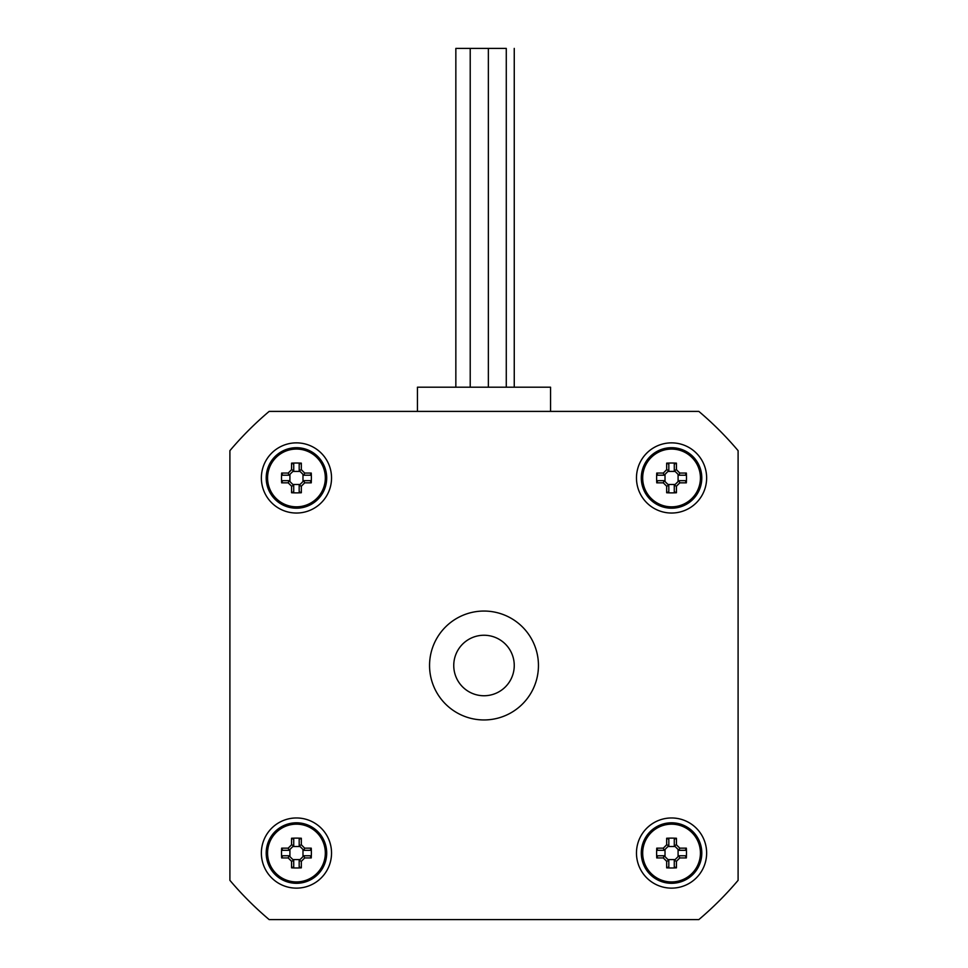 <?xml version="1.0" encoding="UTF-8"?>
<svg xmlns="http://www.w3.org/2000/svg" width="968" height="968" viewBox="0 0 968 968"><rect width="100%" height="100%" fill="white"/><g stroke="black" fill="none" stroke-linecap="round" stroke-linejoin="round"><path stroke-width="1.45" d="M550.55 411.4L550.55 387.2L417.45 387.2L417.45 411.4M331.54 477.95A35.09 35.09 0 0 1 278.905 508.333A35.09 35.09 0 0 1 278.905 447.567A35.09 35.09 0 0 1 331.54 477.95M706.64 853.05A35.09 35.09 0 0 1 654.005 883.433A35.09 35.09 0 0 1 654.005 822.667A35.09 35.09 0 0 1 706.64 853.05M331.54 853.05A35.09 35.09 0 0 1 278.905 883.433A35.09 35.09 0 0 1 278.905 822.667A35.09 35.09 0 0 1 331.54 853.05M706.64 477.95A35.09 35.09 0 0 1 654.005 508.333A35.09 35.09 0 0 1 654.005 447.567A35.09 35.09 0 0 1 706.64 477.95M538.45 665.5A54.45 54.45 0 0 1 456.775 712.654A54.45 54.45 0 0 1 456.775 618.346A54.45 54.45 0 0 1 538.45 665.5M514.25 665.5A30.25 30.25 0 0 0 468.875 639.303A30.25 30.25 0 0 0 468.875 691.696A30.25 30.25 0 0 0 514.25 665.5M698.835 411.4L269.164 411.4A332.75 332.75 0 0 0 229.9 450.664L229.9 880.335A332.75 332.75 0 0 0 269.164 919.6L698.835 919.6A332.75 332.75 0 0 0 738.1 880.335L738.1 450.664A332.75 332.75 0 0 0 698.835 411.4M674.273 860.443L674.273 866.832L676.438 867.848L676.438 861.302L674.297 860.419L678.943 855.772L679.802 857.938L686.348 857.938A46.04 23.002 -90 0 0 686.348 848.162L685.332 850.327L678.943 850.327L679.802 848.162L676.438 844.798L674.297 845.681L678.919 850.303M676.438 861.302L679.802 857.938M678.943 855.772L685.332 855.772L686.348 857.938M686.348 848.162L679.802 848.162M674.297 845.681L674.273 839.268L676.438 838.252A46.04 23.002 180 0 0 666.662 838.252L668.827 839.268L668.827 845.657L666.662 844.798L663.298 848.162L664.181 850.303L668.803 845.681M676.438 844.798L676.438 838.252M666.662 838.252L666.662 844.798M664.181 850.303L657.768 850.327L656.752 848.162A46.04 23.002 90 0 0 656.752 857.938L657.768 855.772L664.157 855.772L663.298 857.938L666.662 861.302L668.803 860.419L664.181 855.797M663.298 848.162L656.752 848.162M656.752 857.938L663.298 857.938M668.803 860.419L668.827 866.832L666.662 867.848A46.04 23.002 0 0 0 676.438 867.848M666.662 861.302L666.662 867.848M642.679 853.05A28.871 28.871 0 0 1 676.136 824.542A28.871 28.871 0 0 1 698.969 862.113A28.871 28.871 0 0 1 642.679 853.05M667.968 859.584L675.132 859.584M678.084 856.632L678.084 849.468M675.132 846.516L667.968 846.516M665.016 849.468L665.016 856.632M641.3 853.05A30.25 30.25 0 0 1 686.675 826.854A30.25 30.25 0 0 1 686.675 879.246A30.25 30.25 0 0 1 641.3 853.05M299.173 485.343L299.173 491.732L301.338 492.748L301.338 486.202L299.173 485.343L303.819 480.697L304.702 482.838L311.248 482.838A46.04 23.002 -90 0 0 311.248 473.062L310.232 475.227L303.843 475.227L304.702 473.062L301.338 469.698L299.197 470.581L303.819 475.203M301.338 486.202L304.702 482.838M303.843 480.673L310.232 480.673L311.248 482.838M311.248 473.062L304.702 473.062M299.197 470.581L299.173 464.168L301.338 463.152A46.04 23.002 180 0 0 291.562 463.152L293.727 464.168L293.727 470.557L291.562 469.698L288.198 473.062L289.081 475.203L293.703 470.581M301.338 469.698L301.338 463.152M291.562 463.152L291.562 469.698M289.081 475.203L282.668 475.227L281.652 473.062A46.04 23.002 90 0 0 281.652 482.838L282.668 480.673L289.057 480.673L288.198 482.838L291.562 486.202L293.703 485.319L289.081 480.697M288.198 473.062L281.652 473.062M281.652 482.838L288.198 482.838M293.703 485.319L293.727 491.732L291.562 492.748A46.04 23.002 0 0 0 301.338 492.748M291.562 486.202L291.562 492.748M267.579 477.95A28.871 28.871 0 0 1 323.869 468.887A28.871 28.871 0 0 1 301.036 506.458A28.871 28.871 0 0 1 267.579 477.95M292.868 484.484L300.032 484.484M302.984 481.532L302.984 474.368M300.032 471.416L292.868 471.416M289.916 474.368L289.916 481.532M266.2 477.95A30.25 30.25 0 0 1 311.575 451.754A30.25 30.25 0 0 1 311.575 504.146A30.25 30.25 0 0 1 266.2 477.95M674.273 485.343L674.273 491.732L676.438 492.748L676.438 486.202L674.297 485.319L678.943 480.673L679.802 482.838L686.348 482.838A46.04 23.002 -90 0 0 686.348 473.062L685.332 475.227L678.943 475.227L679.802 473.062L676.438 469.698L674.297 470.581L678.919 475.203M676.438 486.202L679.802 482.838M678.943 480.673L685.332 480.673L686.348 482.838M686.348 473.062L679.802 473.062M674.297 470.581L674.273 464.168L676.438 463.152A46.04 23.002 180 0 0 666.662 463.152L668.827 464.168L668.827 470.557L666.662 469.698L663.298 473.062L664.181 475.203L668.803 470.581M676.438 469.698L676.438 463.152M666.662 463.152L666.662 469.698M664.181 475.203L657.768 475.227L656.752 473.062A46.04 23.002 90 0 0 656.752 482.838L657.768 480.673L664.157 480.673L663.298 482.838L666.662 486.202L668.803 485.319L664.181 480.697M663.298 473.062L656.752 473.062M656.752 482.838L663.298 482.838M668.803 485.319L668.827 491.732L666.662 492.748A46.04 23.002 0 0 0 676.438 492.748M666.662 486.202L666.662 492.748M642.679 477.95A28.871 28.871 0 0 1 676.136 449.442A28.871 28.871 0 0 1 698.969 487.013A28.871 28.871 0 0 1 642.679 477.95M667.968 484.484L675.132 484.484M678.084 481.532L678.084 474.368M675.132 471.416L667.968 471.416M665.016 474.368L665.016 481.532M641.3 477.95A30.25 30.25 0 0 1 686.675 451.754A30.25 30.25 0 0 1 686.675 504.146A30.25 30.25 0 0 1 641.3 477.95M299.173 860.443L299.173 866.832L301.338 867.848L301.338 861.302L299.173 860.443L303.819 855.797L304.702 857.938L311.248 857.938A46.04 23.002 -90 0 0 311.248 848.162L310.232 850.327L303.843 850.327L304.702 848.162L301.338 844.798L299.197 845.681L303.819 850.303M301.338 861.302L304.702 857.938M303.843 855.772L310.232 855.772L311.248 857.938M311.248 848.162L304.702 848.162M299.197 845.681L299.173 839.268L301.338 838.252A46.04 23.002 180 0 0 291.562 838.252L293.727 839.268L293.727 845.657L291.562 844.798L288.198 848.162L289.081 850.303L293.703 845.681M301.338 844.798L301.338 838.252M291.562 838.252L291.562 844.798M289.081 850.303L282.668 850.327L281.652 848.162A46.04 23.002 90 0 0 281.652 857.938L282.668 855.772L289.057 855.772L288.198 857.938L291.562 861.302L293.703 860.419L289.081 855.797M288.198 848.162L281.652 848.162M281.652 857.938L288.198 857.938M293.703 860.419L293.727 866.832L291.562 867.848A46.04 23.002 0 0 0 301.338 867.848M291.562 861.302L291.562 867.848M267.579 853.05A28.871 28.871 0 0 1 323.869 843.987A28.871 28.871 0 0 1 301.036 881.558A28.871 28.871 0 0 1 267.579 853.05M292.868 859.584L300.032 859.584M302.984 856.632L302.984 849.468M300.032 846.516L292.868 846.516M289.916 849.468L289.916 856.632M266.2 853.05A30.25 30.25 0 0 1 311.575 826.854A30.25 30.25 0 0 1 311.575 879.246A30.25 30.25 0 0 1 266.2 853.05M455.843 387.2L455.843 48.4L488.368 48.4L488.368 387.2M488.368 48.4L506.276 48.4L506.276 387.2M514.25 48.4L514.25 387.2M470.218 48.4L470.218 387.2"/></g></svg>
